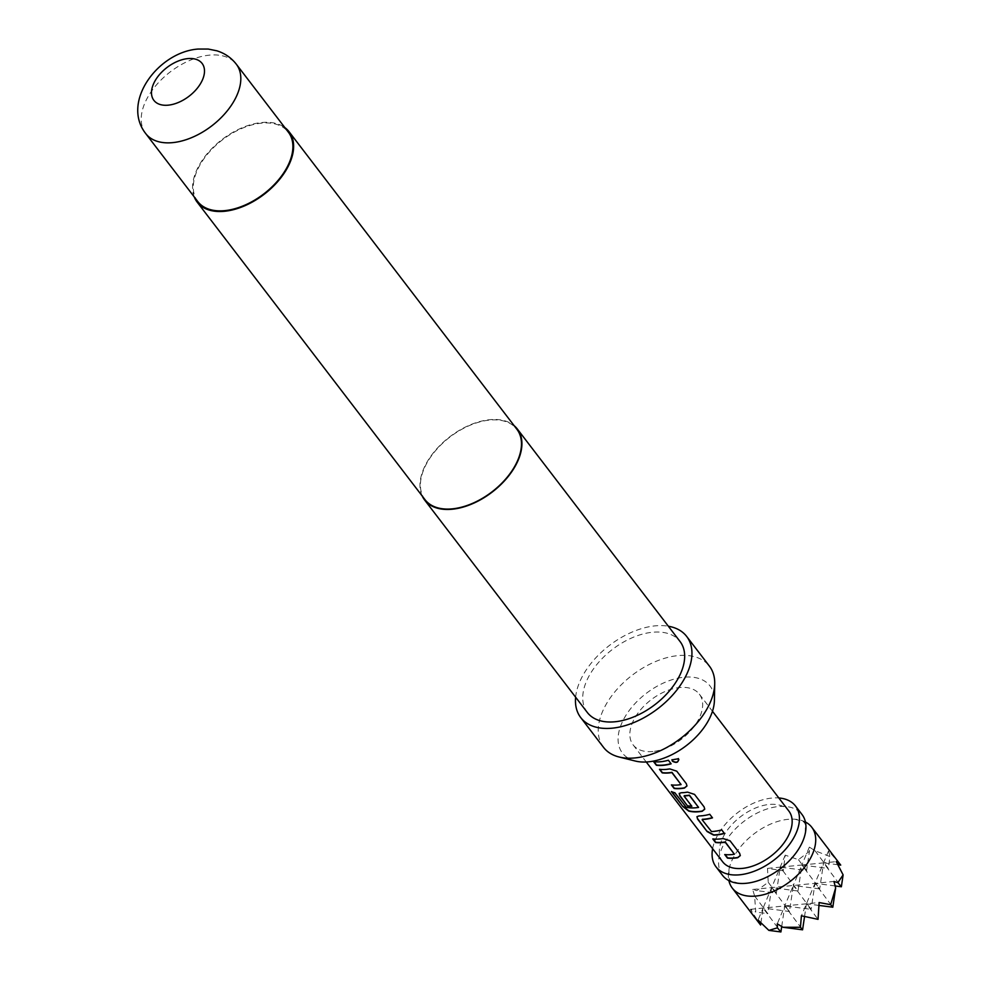 <?xml version="1.0" encoding="UTF-8"?>
<svg xmlns="http://www.w3.org/2000/svg" width="981" height="981" viewBox="0 0 981 981"><rect width="100%" height="100%" fill="white"/><g stroke="black" fill="none" stroke-linecap="round" stroke-linejoin="round"><path stroke-width="0.74" stroke-dasharray="4.91 3.68" d="M678.877 759.821L678.411 758.546L671.948 759.711M805.426 822.004A50.043 29.859 -37.4 0 0 794.892 819.209A50.043 29.859 -37.4 0 0 788.086 819.319A50.043 29.859 -37.4 0 0 728.932 869.706A50.043 29.859 -37.4 0 0 728.883 880.607M740.312 855.481L739.699 853.09L730.134 840.594L723.156 838.289A41.374 24.684 142.6 0 1 719.98 838.73A41.374 24.684 142.6 0 1 712.954 838.694L713.187 838.988M734.61 853.691L734.475 853.985A41.374 24.684 142.6 0 1 731.912 854.328A41.374 24.684 142.6 0 1 724.898 854.279L724.726 854.537M712.353 817.676A41.374 24.684 142.6 0 0 712.537 817.627L709.803 814.046A41.374 24.684 142.6 0 1 702.2 815.518A41.374 24.684 142.6 0 1 699.073 815.689L698.95 815.947M724.285 833.261A41.374 24.684 142.6 0 0 724.481 833.212L721.746 829.644A41.374 24.684 142.6 0 1 714.143 831.115A41.374 24.684 142.6 0 1 711.593 831.275L711.47 831.532M704.763 809.067L704.15 806.676L694.585 794.169L687.62 791.863A41.374 24.684 142.6 0 1 684.431 792.317A41.374 24.684 142.6 0 1 681.305 792.489L679.269 793.359M698.766 806.885L698.631 807.179A41.374 24.684 142.6 0 1 696.069 807.51A41.374 24.684 142.6 0 1 686.332 806.983L686.148 807.24M684.321 795.652L691.985 806.051A41.374 24.684 142.6 0 1 691.666 806.051M686.994 785.855L686.381 783.463L676.816 770.968L669.839 768.663A41.374 24.684 142.6 0 1 666.663 769.104A41.374 24.684 142.6 0 1 659.637 769.055L659.87 769.362M681.292 784.064L681.157 784.359A41.374 24.684 142.6 0 1 678.594 784.69A41.374 24.684 142.6 0 1 671.58 784.653L671.409 784.91M670.967 763.635A41.374 24.684 142.6 0 0 671.163 763.586L668.429 760.017A41.374 24.684 142.6 0 1 660.826 761.489A41.374 24.684 142.6 0 1 653.8 761.44L653.64 761.697M815.039 850.735L828.258 868.43L830.012 856.572L815.039 850.735L809.362 847.106L809.435 851.287L798.46 859.675L785.217 855.15L783.279 870.772L767.498 868.393L768.233 882.275L756.805 890.625L752.685 889.473L754.585 895.923L755.775 912.06L750.379 909.313L760.582 925.022M722.543 875.359A50.043 29.859 142.6 0 1 730.587 834.304A50.043 29.859 142.6 0 1 778.313 806.566A50.043 29.859 142.6 0 1 802.004 814.5M712.611 848.675A50.043 29.859 142.6 0 1 771.814 798.068A50.043 29.859 142.6 0 1 778.84 797.97M652.88 751.495A41.705 24.881 142.6 0 1 633.137 744.886A41.705 24.881 142.6 0 1 639.845 710.673A41.705 24.881 142.6 0 1 679.625 687.558A41.705 24.881 142.6 0 1 699.355 694.168A41.705 24.881 142.6 0 1 692.66 728.38A41.705 24.881 142.6 0 1 652.88 751.495M722.654 861.784A41.705 24.881 142.6 0 1 729.349 827.572A41.705 24.881 142.6 0 1 769.129 804.457A41.705 24.881 142.6 0 1 788.871 811.079M635.283 761.035A55.169 32.925 142.6 0 1 624.872 717.099A55.169 32.925 142.6 0 1 683.941 677.233A55.169 32.925 142.6 0 1 714.401 700.459M603.511 747.338A66.72 39.816 142.6 0 1 614.229 692.611A66.72 39.816 142.6 0 1 677.883 655.627A66.72 39.816 142.6 0 1 709.459 666.209M575.626 697.209A66.72 39.816 142.6 0 1 655.1 625.866A66.72 39.816 142.6 0 1 668.331 626.221M422.222 496.043A58.382 34.838 142.6 0 1 436.349 449.273A58.382 34.838 142.6 0 1 489.666 419.709A58.382 34.838 142.6 0 1 514.13 425.668M587.349 712.513A58.382 34.838 142.6 0 1 596.73 664.628A58.382 34.838 142.6 0 1 652.414 632.255A58.382 34.838 142.6 0 1 680.054 641.525M194.25 196.948A57.879 34.543 142.6 0 1 209.529 151.025A57.879 34.543 142.6 0 1 261.657 122.527A57.879 34.543 142.6 0 1 284.833 127.579M424.994 499.66A57.879 34.543 142.6 0 1 434.289 452.18A57.879 34.543 142.6 0 1 489.507 420.101A57.879 34.543 142.6 0 1 516.901 429.286M197.806 201.583A57.045 34.041 142.6 0 1 206.966 154.79A57.045 34.041 142.6 0 1 261.387 123.165A57.045 34.041 142.6 0 1 288.389 132.227M837.982 864.752L823.537 862.875L828.258 868.43L801.869 865.009L793.31 885.463L811.14 909.35L784.751 905.929L789.472 911.484L793.31 885.463L784.751 905.929L802.581 929.816M819.11 905.438L806.419 903.795L811.14 909.35L814.978 883.329L832.808 907.217M839.81 863.869L828.553 850.883L801.403 915.788M785.217 855.15L763.083 908.063L767.804 913.63L771.642 887.597L789.472 911.484L763.083 908.063L758.068 920.055M809.362 847.106L801.869 865.009L806.59 870.564L809.435 851.287M828.553 850.883L830.012 856.572M798.46 859.675L806.59 870.564L780.202 867.143L783.279 870.772M767.498 868.393L780.202 867.143L798.031 891.03L771.642 887.597L776.363 893.164L780.202 867.143L801.869 865.009L819.699 888.896L793.31 885.463L798.031 891.03L801.869 865.009L823.537 862.875L841.367 886.763M835.15 885.953L814.978 883.329L819.699 888.896L823.537 862.875L836.241 861.625M768.233 882.275L776.363 893.164L756.805 890.625M781.71 926.505L784.751 905.929L777.259 923.832M804.53 916.646L806.419 903.795L818.044 919.356M760.888 922.913L763.083 908.063L780.913 931.95M754.585 895.923L767.804 913.63L755.775 912.06M752.685 889.473L833.936 881.465M750.379 909.313L819.123 902.545M686.332 806.983L675.087 792.55A41.374 24.684 142.6 0 1 671.593 791.348L671.372 791.581M711.127 831.042L702.151 819.76M699.073 815.689L697.037 816.572M145.715 133.575A57.045 34.041 142.6 0 1 154.888 86.782A57.045 34.041 142.6 0 1 209.309 55.157A57.045 34.041 142.6 0 1 236.311 64.206M728.932 869.706C728.92 878.02 729.3 881.343 730.072 879.699C728.282 880.018 731.397 881.245 739.416 883.403M794.892 819.209C802.912 821.367 806.026 822.593 804.236 822.912C805.009 821.269 805.389 824.592 805.376 832.906M633.137 744.886L646.246 761.992M699.355 694.168L712.464 711.286"/><path stroke-width="1.47" d="M671.948 759.711L672.39 760.986C676.583 763.132 678.594 762.323 678.411 758.546M672.365 761.219C676.583 763.365 678.594 762.544 678.435 758.754L671.924 759.883L672.39 760.986M678.877 759.821L678.435 758.754M728.883 880.607A50.043 29.859 -37.4 0 0 732.304 888.112A50.043 29.859 -37.4 0 0 755.983 896.045A50.043 29.859 -37.4 0 0 803.721 868.308A50.043 29.859 -37.4 0 0 811.765 827.253A50.043 29.859 -37.4 0 0 805.426 822.004M734.389 854.243L725.278 841.968A41.374 24.684 142.6 0 1 722.715 842.299A41.374 24.684 142.6 0 1 715.689 842.262L715.529 842.52A41.705 24.881 142.6 0 0 722.605 842.556A41.705 24.881 142.6 0 0 725.192 842.213L734.389 854.243A41.705 24.881 142.6 0 1 731.814 854.586A41.705 24.881 142.6 0 1 724.726 854.537L727.461 858.105A41.705 24.881 142.6 0 0 734.548 858.154A41.705 24.881 142.6 0 0 737.749 857.701L740.287 855.604L739.649 853.335L730.085 840.84L723.083 838.534A41.705 24.881 142.6 0 1 719.87 838.988A41.705 24.881 142.6 0 1 712.795 838.939L715.529 842.52M740.312 855.481L737.835 857.455A41.374 24.684 142.6 0 1 734.646 857.897A41.374 24.684 142.6 0 1 727.632 857.848L727.461 858.105M713.187 838.988L715.689 842.262M712.353 817.676A41.374 24.684 142.6 0 1 704.934 819.098A41.374 24.684 142.6 0 1 702.396 819.258L702.286 819.503A41.705 24.881 142.6 0 0 704.836 819.343A41.705 24.881 142.6 0 0 712.488 817.86L709.754 814.291A41.705 24.881 142.6 0 1 702.102 815.775A41.705 24.881 142.6 0 1 698.95 815.947L696.951 816.695L697.565 819.061L707.142 831.569L713.616 835.113A41.705 24.881 142.6 0 0 716.768 834.941A41.705 24.881 142.6 0 0 724.432 833.458L721.697 829.889A41.705 24.881 142.6 0 1 714.033 831.373A41.705 24.881 142.6 0 1 711.47 831.532L702.151 819.76M724.285 833.261A41.374 24.684 142.6 0 1 716.878 834.684A41.374 24.684 142.6 0 1 713.751 834.856L713.616 835.113M698.546 807.424L689.435 795.15A41.374 24.684 142.6 0 1 686.872 795.493A41.374 24.684 142.6 0 1 684.321 795.652L684.211 795.898A41.705 24.881 142.6 0 0 686.761 795.75A41.705 24.881 142.6 0 0 689.349 795.407L698.546 807.424A41.705 24.881 142.6 0 1 695.97 807.768A41.705 24.881 142.6 0 1 686.148 807.24L674.891 792.807A41.705 24.881 142.6 0 1 671.372 791.581L682.862 806.578L688.687 811.066A41.705 24.881 142.6 0 0 698.999 811.728A41.705 24.881 142.6 0 0 702.212 811.287L704.738 809.178L704.113 806.909L694.536 794.414L687.534 792.121A41.705 24.881 142.6 0 1 684.321 792.574A41.705 24.881 142.6 0 1 681.17 792.746L679.183 793.494L679.796 795.861L687.632 806.088A41.705 24.881 142.6 0 0 691.85 806.308L684.088 796.155M704.763 809.067L702.286 811.029A41.374 24.684 142.6 0 1 699.11 811.471A41.374 24.684 142.6 0 1 688.87 810.821L688.687 811.066M679.269 793.359L679.956 795.603L687.632 806.088M691.666 806.051A41.374 24.684 142.6 0 1 687.804 805.842M681.072 784.604L671.96 772.329A41.374 24.684 142.6 0 1 669.398 772.672A41.374 24.684 142.6 0 1 662.371 772.636L662.212 772.881A41.705 24.881 142.6 0 0 669.287 772.93A41.705 24.881 142.6 0 0 671.875 772.587L681.072 784.604A41.705 24.881 142.6 0 1 678.496 784.947A41.705 24.881 142.6 0 1 671.409 784.91L674.143 788.479A41.705 24.881 142.6 0 0 681.231 788.516A41.705 24.881 142.6 0 0 684.431 788.074L686.97 785.965L686.332 783.709L676.767 771.201L669.765 768.908A41.705 24.881 142.6 0 1 666.553 769.362A41.705 24.881 142.6 0 1 659.477 769.312L662.212 772.881M686.994 785.855L684.517 787.817A41.374 24.684 142.6 0 1 681.329 788.27A41.374 24.684 142.6 0 1 674.315 788.221L674.143 788.479M659.87 769.362L662.371 772.636M670.967 763.635A41.374 24.684 142.6 0 1 663.561 765.057A41.374 24.684 142.6 0 1 656.534 765.008L656.375 765.266A41.705 24.881 142.6 0 0 663.45 765.315A41.705 24.881 142.6 0 0 671.114 763.831L668.38 760.25A41.705 24.881 142.6 0 1 660.716 761.747A41.705 24.881 142.6 0 1 653.64 761.697L656.375 765.266M768.883 930.393L777.418 927.83L780.913 931.95L768.883 930.393L758.068 920.055L760.582 925.022L732.304 888.112M777.418 927.83L777.259 923.832L783.022 927.278L800.435 927.278L801.403 915.788L818.044 919.356L819.123 902.545L830.662 904.678L835.653 887.928L833.936 881.465L837.872 882.63L841.367 886.763L835.15 885.953M778.84 797.97A50.043 29.859 142.6 0 1 795.493 806.002L802.004 814.5A50.043 29.859 142.6 0 1 805.376 832.906A50.043 29.859 142.6 0 1 746.222 883.292A50.043 29.859 142.6 0 1 739.416 883.403A50.043 29.859 142.6 0 1 722.543 875.359L716.032 866.848A50.043 29.859 142.6 0 1 712.611 848.675M795.493 806.002A50.043 29.859 142.6 0 1 787.449 847.044A50.043 29.859 142.6 0 1 739.711 874.794A50.043 29.859 142.6 0 1 716.032 866.848M712.464 711.286L788.871 811.079A41.705 24.881 142.6 0 1 782.164 845.279A41.705 24.881 142.6 0 1 742.384 868.393A41.705 24.881 142.6 0 1 722.654 861.784L646.246 761.992M668.331 626.221A66.72 39.816 142.6 0 1 686.675 636.448L709.459 666.209A66.72 39.816 142.6 0 1 714.72 683.708L714.401 700.459A55.169 32.925 142.6 0 1 648.551 761.82A55.169 32.925 142.6 0 1 635.283 761.035L619.036 756.989A66.72 39.816 142.6 0 1 603.511 747.338L580.727 717.577A66.72 39.816 142.6 0 1 575.626 697.209M714.72 683.708A66.72 39.816 142.6 0 1 635.087 757.921A66.72 39.816 142.6 0 1 619.036 756.989M686.675 636.448A66.72 39.816 142.6 0 1 675.946 691.176A66.72 39.816 142.6 0 1 612.303 728.172A66.72 39.816 142.6 0 1 580.727 717.577M514.13 425.668A58.382 34.838 142.6 0 1 517.306 428.979A58.382 34.838 142.6 0 1 507.913 476.864A58.382 34.838 142.6 0 1 452.229 509.225A58.382 34.838 142.6 0 1 424.589 499.967A58.382 34.838 142.6 0 1 422.222 496.043M517.306 428.979L680.054 641.525A58.382 34.838 142.6 0 1 670.673 689.41A58.382 34.838 142.6 0 1 614.977 721.771A58.382 34.838 142.6 0 1 587.349 712.513L424.589 499.967M284.833 127.579A57.879 34.543 142.6 0 1 289.052 131.712A57.879 34.543 142.6 0 1 279.744 179.192A57.879 34.543 142.6 0 1 224.539 211.283A57.879 34.543 142.6 0 1 197.144 202.098A57.879 34.543 142.6 0 1 194.25 196.948M289.052 131.712L516.901 429.286A57.879 34.543 142.6 0 1 507.594 476.754A57.879 34.543 142.6 0 1 452.388 508.845A57.879 34.543 142.6 0 1 424.994 499.66L197.144 202.098M224.796 210.633A57.045 34.041 142.6 0 1 197.806 201.583L145.715 133.575A57.045 34.041 142.6 0 0 172.717 142.625A57.045 34.041 142.6 0 0 227.138 111A57.045 34.041 142.6 0 0 236.311 64.206L288.389 132.227A57.045 34.041 142.6 0 1 279.217 179.008A57.045 34.041 142.6 0 1 224.796 210.633M830.662 904.678L832.808 907.217L819.11 905.438M841.367 886.763L843.12 874.893L836.241 861.625L840.729 865.107L811.765 827.253M840.729 865.107L837.982 864.752M837.872 882.63L843.12 874.893M800.435 927.278L802.581 929.816L783.022 927.278M780.913 931.95L781.71 926.505M802.581 929.816L804.53 916.646M832.808 907.217L835.653 887.928M760.582 925.022L760.888 922.913M654.033 761.747L656.534 765.008M671.801 784.947L674.315 788.221M671.973 791.839L682.862 806.578M683.07 806.345L688.87 810.821M697.037 816.572L697.565 819.061M697.736 818.816L707.142 831.569M707.301 831.312L713.751 834.856M725.118 854.586L727.632 857.848M187.727 58.615A30.362 18.112 -37.4 0 0 153.343 84.317A30.362 18.112 -37.4 0 0 168.254 105.163A30.362 18.112 -37.4 0 0 202.638 79.461A30.362 18.112 -37.4 0 0 187.727 58.615M236.311 64.206C231.295 57.769 224.821 53.305 216.875 50.804L208.205 49.05L198.137 49.05C158.566 51.821 120.822 101.889 145.715 133.575"/></g></svg>
